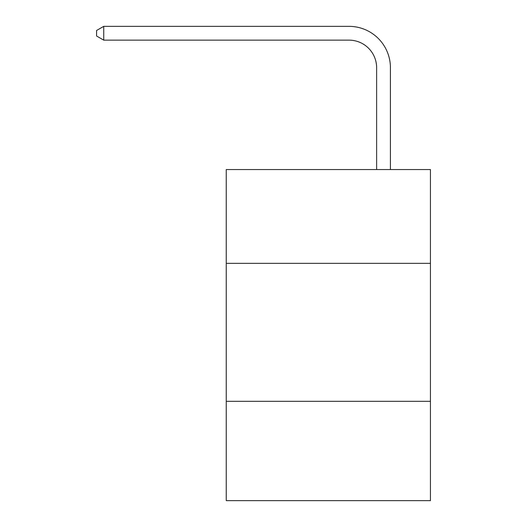 <?xml version="1.0" encoding="UTF-8"?>
<svg xmlns="http://www.w3.org/2000/svg" width="527" height="527" viewBox="0 0 527 527"><rect width="100%" height="100%" fill="white"/><g stroke="black" fill="none" stroke-linecap="round" stroke-linejoin="round"><path stroke-width="0.79" d="M430.427 263.362L430.427 169.549L226.254 169.549L226.254 263.362L430.427 263.362L430.427 500.65L226.254 500.65L226.254 263.362M430.427 401.317L226.254 401.317M376.627 169.549L376.627 67.739A27.588 27.588 56.3 0 0 349.032 40.144L103.747 40.144L96.573 36.007L96.573 30.487L103.747 26.35L349.032 26.35A41.389 41.389 -123.7 0 1 390.421 67.739L390.421 169.549M376.627 67.739A27.588 27.588 56.3 0 0 349.032 40.144A27.588 27.588 56.3 0 1 376.627 67.739A27.588 27.588 56.3 0 0 349.032 40.144A27.588 27.588 56.3 0 1 376.627 67.739A27.588 27.588 56.3 0 0 349.032 40.144A27.588 27.588 56.3 0 1 376.627 67.739A27.588 27.588 56.3 0 0 349.032 40.144A27.588 27.588 56.3 0 1 376.627 67.739A27.588 27.588 56.3 0 0 349.032 40.144A27.588 27.588 56.3 0 1 376.627 67.739A27.588 27.588 56.3 0 0 349.032 40.144A27.588 27.588 56.3 0 1 376.627 67.739A27.588 27.588 56.3 0 0 349.032 40.144A27.588 27.588 56.3 0 1 376.627 67.739A27.588 27.588 56.3 0 0 349.032 40.144A27.588 27.588 56.3 0 1 376.627 67.739A27.588 27.588 56.3 0 0 349.032 40.144A27.588 27.588 56.3 0 1 376.627 67.739A27.588 27.588 56.3 0 0 349.032 40.144A27.588 27.588 56.3 0 1 376.627 67.739A27.588 27.588 56.3 0 0 349.032 40.144A27.588 27.588 56.3 0 1 376.627 67.739A27.588 27.588 56.3 0 0 349.032 40.144A27.588 27.588 56.3 0 1 376.627 67.739A27.588 27.588 56.3 0 0 349.032 40.144A27.588 27.588 56.3 0 1 376.627 67.739A27.588 27.588 56.3 0 0 349.032 40.144A27.588 27.588 56.3 0 1 376.627 67.739A27.588 27.588 56.3 0 0 349.032 40.144A27.588 27.588 56.3 0 1 376.627 67.739A27.588 27.588 56.3 0 0 349.032 40.144A27.588 27.588 56.3 0 1 376.627 67.739A27.588 27.588 56.3 0 0 349.032 40.144A27.588 27.588 56.3 0 1 376.627 67.739A27.588 27.588 56.3 0 0 349.032 40.144A27.588 27.588 56.3 0 1 376.627 67.739A27.588 27.588 56.3 0 0 349.032 40.144A27.588 27.588 56.3 0 1 376.627 67.739A27.588 27.588 56.3 0 0 349.032 40.144A27.588 27.588 56.3 0 1 376.627 67.739A27.588 27.588 56.3 0 0 349.032 40.144A27.588 27.588 56.3 0 1 376.627 67.739A27.588 27.588 56.3 0 0 349.032 40.144A27.588 27.588 56.3 0 1 376.627 67.739A27.588 27.588 56.3 0 0 349.032 40.144A27.588 27.588 56.3 0 1 376.627 67.739A27.588 27.588 56.3 0 0 349.032 40.144A27.588 27.588 56.3 0 1 376.627 67.739A27.588 27.588 56.3 0 0 349.032 40.144A27.588 27.588 56.3 0 1 376.627 67.739A27.588 27.588 56.3 0 0 349.032 40.144A27.588 27.588 56.3 0 1 376.627 67.739A27.588 27.588 56.3 0 0 349.032 40.144A27.588 27.588 56.3 0 1 376.627 67.739A27.588 27.588 56.3 0 0 349.032 40.144A27.588 27.588 56.3 0 1 376.627 67.739A27.588 27.588 56.3 0 0 349.032 40.144A27.588 27.588 56.3 0 1 376.627 67.739A27.588 27.588 56.3 0 0 349.032 40.144A27.588 27.588 56.3 0 1 376.627 67.739M103.747 40.144L103.747 26.35L349.032 26.35"/></g></svg>
